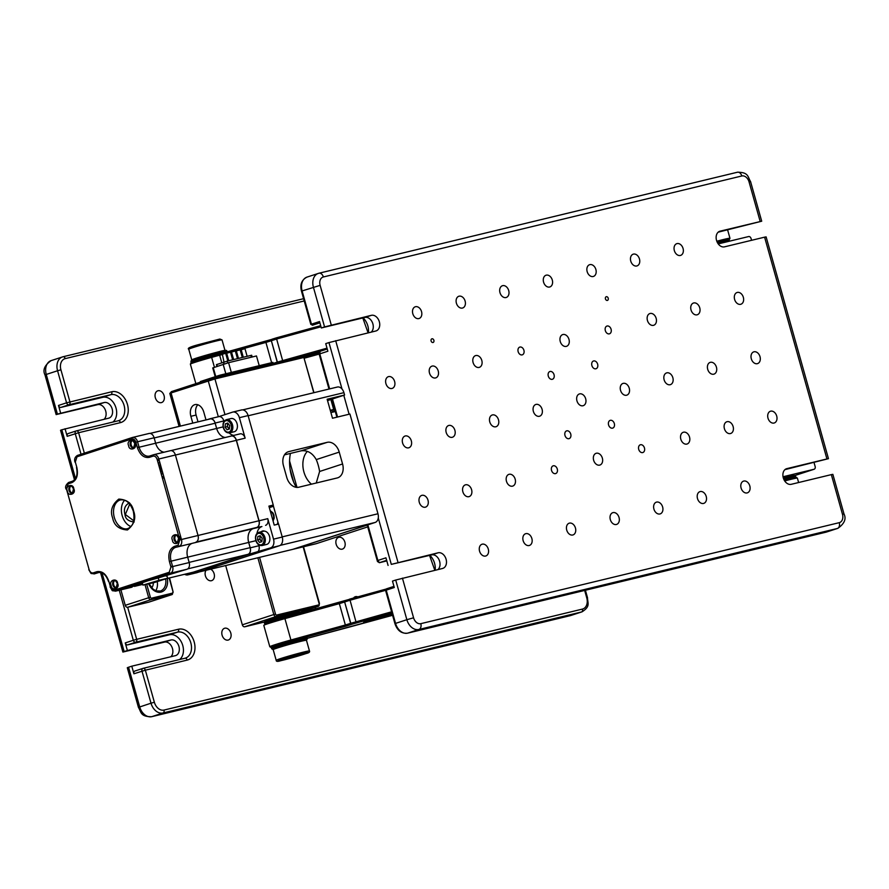 <?xml version="1.0" encoding="UTF-8"?>
<svg xmlns="http://www.w3.org/2000/svg" width="889" height="889" viewBox="0 0 889 889"><rect width="100%" height="100%" fill="white"/><g stroke="black" fill="none" stroke-linecap="round" stroke-linejoin="round"><path stroke-width="1.33" d="M102.046 572.938L124.149 651.559L122.882 652.059L164.509 642.102A8.145 5.912 -108.1 0 1 172.466 648.548A8.145 5.912 -108.1 0 1 170.821 656.76M146.741 584.362L150.352 597.197A1.233 0.9 71.9 0 0 151.563 598.175A1.233 0.845 76.4 0 1 151.086 599.631L127.672 607.265L136.673 639.324L178.522 629.223A16.046 11.646 -108.1 0 1 194.191 641.925A16.046 11.646 -108.1 0 1 187.201 660.094L145.352 670.195L133.917 673.784L131.783 666.183L175.377 655.66A8.145 5.912 71.9 0 0 175.7 655.571A8.145 5.912 71.9 0 0 178.922 646.436A8.145 5.912 71.9 0 0 170.966 639.991L127.383 650.515L125.249 642.914L133.317 640.28L119.259 590.252M344.888 542.168A6.167 4.478 71.9 0 0 338.609 537.356A6.167 4.478 71.9 0 0 336.164 544.268A6.167 4.478 71.9 0 0 342.443 549.08A6.167 4.478 71.9 0 0 344.888 542.168M316.195 608.787A6.167 4.478 71.9 0 0 314.595 607.543M309.572 609.187A6.167 4.478 71.9 0 0 309.061 610.743M265.489 623.834A6.167 4.478 71.9 0 0 265.633 624.5M164.065 395.627A6.167 4.478 71.9 0 0 157.786 390.816A6.167 4.478 71.9 0 0 155.342 397.727A6.167 4.478 71.9 0 0 161.62 402.55A6.167 4.478 71.9 0 0 164.065 395.627M206.048 570.294A6.167 4.478 71.9 0 0 205.403 575.828A6.167 4.478 71.9 0 0 211.682 580.639A6.167 4.478 71.9 0 0 214.127 573.727A6.167 4.478 71.9 0 0 210.649 569.182M56.14 414.596L44.995 374.936L46.25 374.447L57.407 414.096L56.14 414.596L97.757 404.639A8.145 5.912 -108.1 0 1 105.713 411.085A8.145 5.912 -108.1 0 1 104.069 419.297M57.407 414.096L104.224 402.528A8.145 5.912 -108.1 0 1 112.181 408.973A8.145 5.912 -108.1 0 1 108.947 418.108A8.145 5.912 -108.1 0 1 108.625 418.197L61.808 429.776L75.532 478.593M230.807 633.09A6.167 4.478 71.9 0 0 224.539 628.279A6.167 4.478 71.9 0 0 222.094 635.191A6.167 4.478 71.9 0 0 228.362 640.013A6.167 4.478 71.9 0 0 230.807 633.09M357.811 596.863A6.167 4.478 71.9 0 0 355.3 596.719A6.167 4.478 71.9 0 0 353.544 598.03M74.498 479.916L60.541 430.265L61.808 429.776M179.645 659.516A13.579 9.846 71.9 0 0 182.067 643.48A13.579 9.846 71.9 0 0 169.499 634.768L127.66 644.869A2.467 1.789 -108.1 0 1 125.249 642.914M65.041 428.72L67.175 436.321A2.467 1.789 -108.1 0 1 68.153 433.554A2.467 1.789 -108.1 0 1 68.253 433.521L76.132 430.954M112.892 422.053A13.579 9.846 71.9 0 0 115.314 406.029A13.579 9.846 71.9 0 0 102.757 397.305L60.908 407.406A2.467 1.789 -108.1 0 1 58.496 405.451L60.63 413.052M151.197 716.767A4.934 3.389 -103.6 0 0 151.586 716.712C140.218 716.723 141.362 712.078 138.44 707.388L127.294 667.728L128.561 667.239L139.706 706.888A12.346 8.957 71.9 0 0 151.752 716.667L570.205 615.666A4.934 3.389 76.4 0 1 570.027 615.721A4.934 3.389 76.4 0 1 569.849 615.755M133.917 673.784A2.467 1.789 -108.1 0 1 134.895 671.017A2.467 1.789 -108.1 0 1 134.995 670.984L142.873 668.417M131.783 666.183L128.561 667.239M124.149 651.559L127.383 650.515M342.009 388.982L328.963 342.576L375.78 331.008A8.145 5.912 71.9 0 0 376.114 330.908A8.145 5.912 71.9 0 0 379.336 321.774A8.145 5.912 71.9 0 0 371.38 315.328L324.563 326.908L313.417 287.247A12.346 8.957 -108.1 0 1 318.306 273.412A12.346 8.957 -108.1 0 1 318.795 273.267A4.934 3.389 -103.6 0 1 318.973 273.223L306.994 277.101A12.346 8.957 71.9 0 0 302.104 290.936L301.482 291.181C299.815 284.524 301.66 279.824 306.994 277.101A12.346 8.957 71.9 0 1 307.494 276.957M319.151 273.19L737.248 172.277A4.934 3.389 76.4 0 1 737.414 172.233A4.934 3.389 76.4 0 1 741.804 175.978L323.363 276.968A7.401 5.378 71.9 0 0 320.129 285.358L302.104 290.936L311.45 324.185L319.529 321.551L321.329 327.963L364.923 317.44A8.145 5.912 -108.1 0 1 372.88 323.885A8.145 5.912 -108.1 0 1 371.235 332.097M585.673 398.761A6.167 4.478 -108.1 0 1 583.228 405.684A6.167 4.478 -108.1 0 1 576.95 400.872A6.167 4.478 -108.1 0 1 579.395 393.949A6.167 4.478 -108.1 0 1 585.673 398.761M433.888 340.309A1.978 1.434 -108.1 0 1 431.098 340.987A1.978 1.434 -108.1 0 1 433.888 340.309M608.232 298.226A1.978 1.434 -108.1 0 1 605.442 298.904A1.978 1.434 -108.1 0 1 608.232 298.226M741.093 488.039A6.167 4.478 71.9 0 0 747.36 492.85A6.167 4.478 71.9 0 0 749.805 485.939A6.167 4.478 71.9 0 0 743.537 481.127A6.167 4.478 71.9 0 0 741.093 488.039M707.711 369.313A6.167 4.478 71.9 0 0 713.989 374.125A6.167 4.478 71.9 0 0 716.434 367.201A6.167 4.478 71.9 0 0 710.155 362.39A6.167 4.478 71.9 0 0 707.711 369.313M697.498 498.562A6.167 4.478 71.9 0 0 703.777 503.374A6.167 4.478 71.9 0 0 706.222 496.462A6.167 4.478 71.9 0 0 699.943 491.639A6.167 4.478 71.9 0 0 697.498 498.562M620.544 390.349A6.167 4.478 71.9 0 0 626.812 395.161A6.167 4.478 71.9 0 0 629.256 388.249A6.167 4.478 71.9 0 0 622.989 383.426A6.167 4.478 71.9 0 0 620.544 390.349M610.321 519.598A6.167 4.478 71.9 0 0 616.599 524.421A6.167 4.478 71.9 0 0 619.044 517.498A6.167 4.478 71.9 0 0 612.765 512.686A6.167 4.478 71.9 0 0 610.321 519.598M593.641 460.235A6.167 4.478 71.9 0 0 599.908 465.047A6.167 4.478 71.9 0 0 602.353 458.135A6.167 4.478 71.9 0 0 596.086 453.312A6.167 4.478 71.9 0 0 593.641 460.235M566.738 530.122A6.167 4.478 71.9 0 0 573.005 534.934A6.167 4.478 71.9 0 0 575.45 528.022A6.167 4.478 71.9 0 0 569.182 523.199A6.167 4.478 71.9 0 0 566.738 530.122M533.367 411.385A6.167 4.478 71.9 0 0 539.634 416.208A6.167 4.478 71.9 0 0 542.079 409.284A6.167 4.478 71.9 0 0 535.811 404.473A6.167 4.478 71.9 0 0 533.367 411.385M499.985 292.659A6.167 4.478 71.9 0 0 506.263 297.471A6.167 4.478 71.9 0 0 508.708 290.559A6.167 4.478 71.9 0 0 502.429 285.736A6.167 4.478 71.9 0 0 499.985 292.659M523.143 540.645A6.167 4.478 71.9 0 0 529.422 545.457A6.167 4.478 71.9 0 0 531.866 538.534A6.167 4.478 71.9 0 0 525.588 533.722A6.167 4.478 71.9 0 0 523.143 540.645M506.463 481.271A6.167 4.478 71.9 0 0 512.731 486.094A6.167 4.478 71.9 0 0 515.176 479.171A6.167 4.478 71.9 0 0 508.908 474.359A6.167 4.478 71.9 0 0 506.463 481.271M473.092 362.545A6.167 4.478 71.9 0 0 479.36 367.357A6.167 4.478 71.9 0 0 481.805 360.445A6.167 4.478 71.9 0 0 475.526 355.622A6.167 4.478 71.9 0 0 473.092 362.545M456.401 303.182A6.167 4.478 71.9 0 0 462.669 307.994A6.167 4.478 71.9 0 0 465.114 301.071A6.167 4.478 71.9 0 0 458.846 296.259A6.167 4.478 71.9 0 0 456.401 303.182M462.869 491.795A6.167 4.478 71.9 0 0 469.148 496.607A6.167 4.478 71.9 0 0 471.592 489.695A6.167 4.478 71.9 0 0 465.314 484.872A6.167 4.478 71.9 0 0 462.869 491.795M446.189 432.432A6.167 4.478 71.9 0 0 452.457 437.244A6.167 4.478 71.9 0 0 454.901 430.332A6.167 4.478 71.9 0 0 448.634 425.509A6.167 4.478 71.9 0 0 446.189 432.432M429.498 373.069A6.167 4.478 71.9 0 0 435.777 377.881A6.167 4.478 71.9 0 0 438.221 370.957A6.167 4.478 71.9 0 0 431.943 366.146A6.167 4.478 71.9 0 0 429.498 373.069M412.807 313.695A6.167 4.478 71.9 0 0 419.086 318.518A6.167 4.478 71.9 0 0 421.53 311.594A6.167 4.478 71.9 0 0 415.252 306.783A6.167 4.478 71.9 0 0 412.807 313.695M419.286 502.318A6.167 4.478 71.9 0 0 425.553 507.13A6.167 4.478 71.9 0 0 427.998 500.207A6.167 4.478 71.9 0 0 421.73 495.395A6.167 4.478 71.9 0 0 419.286 502.318M402.595 442.955A6.167 4.478 71.9 0 0 408.873 447.767A6.167 4.478 71.9 0 0 411.318 440.844A6.167 4.478 71.9 0 0 405.04 436.032A6.167 4.478 71.9 0 0 402.595 442.955M548.291 376.091A4.078 2.956 71.9 0 0 552.436 379.27A4.078 2.956 71.9 0 0 554.047 374.702A4.078 2.956 71.9 0 0 549.913 371.524A4.078 2.956 71.9 0 0 548.291 376.091M591.885 365.568A4.078 2.956 71.9 0 0 596.03 368.746A4.078 2.956 71.9 0 0 597.641 364.179A4.078 2.956 71.9 0 0 593.496 361.001A4.078 2.956 71.9 0 0 591.885 365.568M608.576 424.931A4.078 2.956 71.9 0 0 612.71 428.109A4.078 2.956 71.9 0 0 614.321 423.542A4.078 2.956 71.9 0 0 610.187 420.364A4.078 2.956 71.9 0 0 608.576 424.931M564.982 435.454A4.078 2.956 71.9 0 0 569.127 438.633A4.078 2.956 71.9 0 0 570.738 434.065A4.078 2.956 71.9 0 0 566.593 430.887A4.078 2.956 71.9 0 0 564.982 435.454M518.154 351.666A4.078 2.956 71.9 0 0 522.299 354.844A4.078 2.956 71.9 0 0 523.91 350.277A4.078 2.956 71.9 0 0 519.776 347.099A4.078 2.956 71.9 0 0 518.154 351.666M605.331 330.63A4.078 2.956 71.9 0 0 609.476 333.808A4.078 2.956 71.9 0 0 611.087 329.241A4.078 2.956 71.9 0 0 606.943 326.063A4.078 2.956 71.9 0 0 605.331 330.63M638.713 449.356A4.078 2.956 71.9 0 0 642.847 452.534A4.078 2.956 71.9 0 0 644.458 447.967A4.078 2.956 71.9 0 0 640.324 444.789A4.078 2.956 71.9 0 0 638.713 449.356M551.536 470.403A4.078 2.956 71.9 0 0 555.669 473.57A4.078 2.956 71.9 0 0 557.281 469.014A4.078 2.956 71.9 0 0 553.147 465.836A4.078 2.956 71.9 0 0 551.536 470.403M402.428 578.139L413.574 617.799L406.862 619.7L395.716 580.039L442.533 568.471A8.145 5.912 71.9 0 0 442.855 568.371A8.145 5.912 71.9 0 0 446.089 559.237A8.145 5.912 71.9 0 0 438.133 552.791L391.304 564.371L378.269 517.965M437.977 569.56A8.145 5.912 71.9 0 0 439.622 561.348A8.145 5.912 71.9 0 0 431.665 554.903L391.304 564.371M385.915 383.581A6.167 4.478 71.9 0 0 392.182 388.404A6.167 4.478 71.9 0 0 394.627 381.481A6.167 4.478 71.9 0 0 388.36 376.669A6.167 4.478 71.9 0 0 385.915 383.581M479.56 551.158A6.167 4.478 71.9 0 0 485.839 555.981A6.167 4.478 71.9 0 0 488.283 549.058A6.167 4.478 71.9 0 0 482.005 544.246A6.167 4.478 71.9 0 0 479.56 551.158M489.772 421.908A6.167 4.478 71.9 0 0 496.051 426.72A6.167 4.478 71.9 0 0 498.496 419.808A6.167 4.478 71.9 0 0 492.217 414.996A6.167 4.478 71.9 0 0 489.772 421.908M543.579 282.135A6.167 4.478 71.9 0 0 549.846 286.958A6.167 4.478 71.9 0 0 552.291 280.035A6.167 4.478 71.9 0 0 546.024 275.223A6.167 4.478 71.9 0 0 543.579 282.135M560.259 341.509A6.167 4.478 71.9 0 0 566.537 346.321A6.167 4.478 71.9 0 0 568.982 339.398A6.167 4.478 71.9 0 0 562.704 334.586A6.167 4.478 71.9 0 0 560.259 341.509M587.162 271.623A6.167 4.478 71.9 0 0 593.441 276.435A6.167 4.478 71.9 0 0 595.886 269.511A6.167 4.478 71.9 0 0 589.607 264.7A6.167 4.478 71.9 0 0 587.162 271.623M653.915 509.086A6.167 4.478 71.9 0 0 660.183 513.898A6.167 4.478 71.9 0 0 662.627 506.974A6.167 4.478 71.9 0 0 656.36 502.163A6.167 4.478 71.9 0 0 653.915 509.086M630.757 261.099A6.167 4.478 71.9 0 0 637.024 265.911A6.167 4.478 71.9 0 0 639.469 258.999A6.167 4.478 71.9 0 0 633.201 254.176A6.167 4.478 71.9 0 0 630.757 261.099M647.436 320.462A6.167 4.478 71.9 0 0 653.715 325.274A6.167 4.478 71.9 0 0 656.16 318.362A6.167 4.478 71.9 0 0 649.881 313.55A6.167 4.478 71.9 0 0 647.436 320.462M664.127 379.825A6.167 4.478 71.9 0 0 670.406 384.648A6.167 4.478 71.9 0 0 672.851 377.725A6.167 4.478 71.9 0 0 666.572 372.913A6.167 4.478 71.9 0 0 664.127 379.825M680.818 439.199A6.167 4.478 71.9 0 0 687.086 444.011A6.167 4.478 71.9 0 0 689.531 437.088A6.167 4.478 71.9 0 0 683.263 432.276A6.167 4.478 71.9 0 0 680.818 439.199M674.34 250.576A6.167 4.478 71.9 0 0 680.618 255.387A6.167 4.478 71.9 0 0 683.063 248.476A6.167 4.478 71.9 0 0 676.785 243.664A6.167 4.478 71.9 0 0 674.34 250.576M691.031 309.939A6.167 4.478 71.9 0 0 697.298 314.762A6.167 4.478 71.9 0 0 699.743 307.838A6.167 4.478 71.9 0 0 693.476 303.027A6.167 4.478 71.9 0 0 691.031 309.939M724.402 428.676A6.167 4.478 71.9 0 0 730.68 433.488A6.167 4.478 71.9 0 0 733.125 426.576A6.167 4.478 71.9 0 0 726.846 421.753A6.167 4.478 71.9 0 0 724.402 428.676M734.614 299.426A6.167 4.478 71.9 0 0 740.893 304.238A6.167 4.478 71.9 0 0 743.337 297.315A6.167 4.478 71.9 0 0 737.059 292.503A6.167 4.478 71.9 0 0 734.614 299.426M751.305 358.789A6.167 4.478 71.9 0 0 757.584 363.601A6.167 4.478 71.9 0 0 760.017 356.689A6.167 4.478 71.9 0 0 753.75 351.866A6.167 4.478 71.9 0 0 751.305 358.789M767.996 418.152A6.167 4.478 71.9 0 0 774.263 422.975A6.167 4.478 71.9 0 0 776.708 416.052A6.167 4.478 71.9 0 0 770.441 411.24A6.167 4.478 71.9 0 0 767.996 418.152M386.704 588.762L393.971 586.384L386.748 588.74A1.233 0.9 71.9 0 0 386.215 590.14L350.055 600.231L349.577 599.13L386.371 588.985L284.602 617.488A18.513 0.722 -15.7 0 1 284.613 617.488L338.876 602.531L339.342 603.631L285.069 618.588A19.747 0.778 164.3 0 0 263.8 625.367L269.812 646.736A19.747 0.778 -15.7 0 1 269.945 646.592A19.747 0.778 -15.7 0 1 291.081 639.958L345.354 625L339.342 603.631L344.632 601.975L350.633 623.345L391.593 611.81M312.628 325.241A1.233 0.845 76.4 0 0 312.684 325.23L312.684 325.23A1.233 0.845 76.4 0 1 312.684 325.23L312.661 325.163A1.233 0.9 71.9 0 1 311.45 324.185L310.817 324.429L311.494 324.307M320.062 351.333L327.241 348.988L320.062 351.333L319.796 353.866L329.641 388.893M319.596 352.789L319.796 353.866L319.596 352.789M386.648 560.337L379.47 562.681A1.233 0.845 76.4 0 1 379.425 562.693L377.469 561.526L367.213 525.055M378.336 561.748L377.869 560.459L385.948 557.825L388.082 565.426M379.303 562.704A1.233 0.845 76.4 0 0 379.425 562.693L386.815 560.903L379.47 562.681L377.869 560.459L367.857 524.843M831.337 474.626L832.86 474.348L844.005 513.998L842.483 514.287L831.337 474.626L791.243 484.305A8.145 5.912 71.9 0 1 783.353 478.082A8.145 5.912 71.9 0 1 786.509 468.725A8.145 5.912 71.9 0 1 786.832 468.636L826.937 458.957L764.596 237.163L766.118 236.885L828.459 458.668L826.937 458.957M395.716 580.039L392.482 581.095L394.283 587.507L386.215 590.14L395.561 623.389L394.927 623.634L385.582 590.385M718.179 232.173L761.706 221.205L720.09 231.173A8.145 5.912 71.9 0 0 719.757 231.262A8.145 5.912 71.9 0 0 716.601 240.619A8.145 5.912 71.9 0 0 724.491 246.842L764.596 237.163M784.931 469.636L828.459 458.668M321.329 327.963L324.563 326.908M328.963 342.576L325.741 343.632L327.874 351.233L319.796 353.866M276.712 615.055L318.551 604.953A1.233 0.845 76.4 0 1 318.084 606.398L276.235 616.499A2.467 1.789 -108.1 0 1 273.823 614.543L275.501 614.077A1.233 0.9 71.9 0 0 276.712 615.055A1.233 0.845 76.4 0 1 276.235 616.499L244.742 626.778A2.467 1.789 -108.1 0 1 242.33 624.823L273.823 614.543L257.866 557.781M318.551 604.953A1.233 0.9 71.9 0 0 319.095 603.553L319.151 603.609A2.467 1.789 -108.1 0 1 318.173 606.376A2.467 1.789 -108.1 0 1 318.084 606.398L299.849 612.354L318.173 606.376M264.3 622.056L244.742 626.778M225.673 565.548L242.33 624.823M191.757 359.923A17.28 0.678 -15.7 0 1 201.036 356.678M309.461 650.97L306.461 640.28A17.28 0.678 164.3 0 0 303.282 640.769A17.28 0.678 164.3 0 0 284.591 645.758A17.28 0.678 164.3 0 0 273.19 649.637L276.19 660.316A17.28 0.678 -15.7 0 1 287.592 656.438A17.28 0.678 -15.7 0 1 306.283 651.448A17.28 0.678 -15.7 0 1 309.461 650.97C310.017 652.026 308.939 652.882 306.216 653.515L280.602 660.738C277.612 661.683 276.146 661.549 276.19 660.316M290.37 657.882L299.982 654.882L290.236 657.404M272.112 622.356A18.513 0.722 -15.7 0 1 264.655 623.845A18.513 0.722 -15.7 0 1 264.789 623.711A18.513 0.722 -15.7 0 1 284.602 617.488L291.27 641.236A18.513 0.722 164.3 0 0 271.456 647.459A18.513 0.722 164.3 0 0 271.334 647.592L271.667 648.781A18.513 0.722 -15.7 0 1 271.79 648.648A18.513 0.722 -15.7 0 1 290.447 642.747A18.513 0.722 -15.7 0 1 307.316 638.758L306.983 637.569A18.513 0.722 164.3 0 0 291.27 641.236L345.543 626.278L345.354 625L350.633 623.345A1.233 1.222 -122.4 0 0 352.155 624.211L345.543 626.278M265.3 621.011A17.28 0.678 -15.7 0 1 283.791 615.21A17.28 0.678 -15.7 0 1 298.337 611.91M306.338 640.402A17.28 0.678 164.3 0 0 291.803 643.703A17.28 0.678 164.3 0 0 273.301 649.503M784.687 480.938A19.747 0.778 164.3 0 1 797.389 478.126L795.988 477.171L784.065 479.882A18.513 0.722 -15.7 0 1 795.866 477.271M783.565 478.738A18.513 0.722 164.3 0 1 795.533 476.082L793.344 475.215L783.22 477.604A17.28 0.678 -15.7 0 1 793.899 475.359M391.949 613.043L352.288 624.122A1.233 1.222 -122.4 0 1 350.777 623.256L344.632 601.975M356.256 622.878L350.055 600.231L344.776 601.886M191.357 362.501A18.513 0.722 -15.7 0 1 211.171 356.278L211.649 357.378A19.747 0.778 164.3 0 0 190.513 364.012A19.747 0.778 164.3 0 0 190.379 364.157L191.035 362.645L211.182 356.278L265.455 341.32L265.922 342.421L230.495 352.188M717.968 243.519A18.513 0.722 -15.7 0 1 729.458 240.997L729.124 239.808A18.513 0.722 164.3 0 0 717.323 242.419M191.868 359.801A17.28 0.678 -15.7 0 1 210.371 354A17.28 0.678 -15.7 0 1 224.906 350.699M271.801 339.354A1.233 1.222 57.6 0 0 271.212 340.765L265.922 342.421L271.623 362.701M321.007 326.785L276.635 339.02L276.168 337.92L272.201 339.165A1.233 1.222 57.6 0 0 271.345 340.676L277.212 362.134L327.008 348.166M282.846 361.345L276.635 339.02L271.345 340.676L277.357 362.045M273.256 363.423L277.212 362.134M751.572 240.308L751.061 238.508A2.467 1.789 71.9 0 0 748.649 236.552L718.234 243.897M814.068 469.27A2.467 1.789 71.9 0 0 814.157 469.236L795.122 475.448L814.068 469.27L783.031 476.76M814.157 469.236A2.467 1.789 71.9 0 0 815.135 466.469L814.057 462.613M155.742 590.763A12.346 8.957 71.9 0 0 157.242 581.617M148.785 602.153A2.467 1.789 -108.1 0 1 148.685 602.197A2.467 1.789 -108.1 0 1 148.585 602.22L172.01 594.574L151.086 599.631A2.467 1.789 -108.1 0 1 148.674 597.675L145.051 584.773M120.904 589.851L125.26 605.32A2.467 1.789 -108.1 0 0 127.672 607.265L148.585 602.22M151.575 587.707A6.79 4.923 71.9 0 0 153.264 582.795M307.35 451.412A19.747 13.568 -103.6 0 0 303.916 471.981A19.747 13.568 -103.6 0 0 311.461 484.172M330.908 412.596L335.309 411.529M330.864 399.517L334.197 411.385L335.197 411.14M330.319 410.496A9.879 6.79 76.4 0 1 333.797 411.896M339.231 452.112A12.346 8.957 71.9 0 0 327.174 442.344L288.814 451.601A12.346 8.957 71.9 0 0 288.325 451.734A12.346 8.957 71.9 0 0 283.435 465.58L286.769 477.449A12.346 8.957 71.9 0 0 298.826 487.216L337.187 477.96A12.346 8.957 71.9 0 0 337.676 477.826A12.346 8.957 71.9 0 0 342.565 463.98L339.231 452.112L316.262 459.602A35.793 24.592 76.4 0 1 319.607 471.481L316.251 483.016M284.48 454.857L301.182 450.823C307.416 450.056 312.439 452.99 316.262 459.602M337.075 387.115A7.401 5.09 76.4 0 1 337.342 387.037A7.401 5.09 76.4 0 1 343.921 392.66L344.588 395.027L327.152 399.239L332.497 418.241L349.933 414.03L377.969 513.764A7.401 5.09 76.4 0 1 375.125 522.465L292.759 549.346A7.401 5.09 76.4 0 1 292.492 549.424A7.401 5.09 76.4 0 1 292.225 549.48M216.238 566.171L206.004 569.516M273.312 505.73L278.301 523.477M327.541 400.595L344.588 395.027M296.304 487.339A35.793 24.592 76.4 0 1 290.425 453.423M124.66 500.229A14.813 10.179 -103.6 0 0 122.16 515.576A14.813 10.179 -103.6 0 0 131.005 526.544M114.792 580.628A3.7 2.545 -103.6 0 0 113.703 584.829A3.7 2.545 -103.6 0 0 116.492 587.685M180 539.901A3.7 2.545 -103.6 0 0 179.834 537.912A3.7 2.545 -103.6 0 0 178.611 535.8M176.078 535.3A3.7 2.545 -103.6 0 0 174.989 539.501A3.7 2.545 -103.6 0 0 177.778 542.357M132.272 440.744A3.7 2.545 -103.6 0 0 131.194 444.956A3.7 2.545 -103.6 0 0 133.983 447.812M70.998 486.083A3.7 2.545 -103.6 0 0 69.909 490.284A3.7 2.545 -103.6 0 0 72.698 493.139M163.02 473.904A6.167 4.245 76.4 0 1 161.065 473.381M192.068 572.483A5.678 3.9 -103.6 0 0 193.08 572.427A5.678 3.9 -103.6 0 0 193.291 572.372L248.031 554.503A5.678 3.9 -103.6 0 0 250.22 547.835L248.698 542.423A11.724 8.057 76.4 0 1 253.198 528.644L256.877 527.444A5.678 3.9 -103.6 0 0 259.055 520.776L236.418 440.277A5.678 3.9 -103.6 0 0 231.373 435.966A5.678 3.9 -103.6 0 0 231.173 436.021L230.707 436.177M201.592 570.371A5.678 3.9 -103.6 0 0 201.803 570.327A5.678 3.9 -103.6 0 0 202.003 570.271L193.291 572.372M184.656 574.272A7.401 5.09 -103.6 0 0 187.812 574.894A7.401 5.09 -103.6 0 0 188.079 574.816L202.003 570.271M196.258 572.838A7.401 5.09 -103.6 0 0 196.525 572.783A7.401 5.09 -103.6 0 0 196.791 572.716L188.079 574.816M162.065 476.915L163.72 476.371M158.386 463.825A6.167 4.245 76.4 0 1 159.742 462.224M157.531 460.802L158.698 460.424A11.724 8.057 -103.6 0 0 159.187 460.235M225.306 437.477A11.724 8.057 76.4 0 1 216.66 428.442L215.138 423.042A5.678 3.9 -103.6 0 0 210.093 418.741A5.678 3.9 -103.6 0 0 209.893 418.797L207.726 419.497M236.418 440.277L245.142 438.166L239.385 417.686L248.098 415.585A7.401 5.09 -103.6 0 0 241.519 409.962L232.807 412.074A7.401 5.09 76.4 0 0 232.54 412.14L218.705 416.663M215.138 423.042L223.861 420.942A5.678 3.9 -103.6 0 0 218.805 416.63A5.678 3.9 -103.6 0 0 218.605 416.685L210.304 418.697M229.129 432.932A11.724 8.057 -103.6 0 0 233.874 435.366M245.142 438.166A5.678 3.9 -103.6 0 0 240.097 433.865A5.678 3.9 -103.6 0 0 239.897 433.921L231.585 435.921M232.807 412.074A7.401 5.09 76.4 0 1 239.385 417.686M269.323 507.641L272.779 506.519A1.233 0.845 -103.6 0 0 273.256 505.063L268.9 506.119L274.234 525.11L278.59 524.054A1.233 0.845 -103.6 0 0 277.457 523.132L277.501 523.121M248.098 415.585L273.256 505.063M248.031 554.503L270.678 547.857A7.401 5.09 -103.6 0 0 273.523 539.145L267.767 518.665L259.055 520.776M278.59 524.054L282.246 537.045L273.523 539.145M256.877 527.444L261.911 526.544A11.724 8.057 -103.6 0 0 256.965 533.489M265.589 525.343A5.678 3.9 -103.6 0 0 267.767 518.665M154.164 437.955L215.16 423.231L216.638 428.454A11.768 8.079 -103.6 0 0 225.195 437.51M215.16 423.231A5.678 3.9 -103.6 0 0 210.115 418.919A5.678 3.9 -103.6 0 0 209.915 418.986L150.097 433.421M175.411 455.046L236.307 440.344L258.921 520.776L198.025 535.478M196.058 542.09L256.743 527.455A5.678 3.9 -103.6 0 0 258.921 520.776M256.743 527.455L253.187 528.611A11.768 8.079 -103.6 0 0 248.676 542.434L250.142 547.657L189.146 562.381M187.735 568.871L247.964 554.336A5.678 3.9 -103.6 0 0 250.142 547.657M247.964 554.336L193.257 572.183L165.887 578.795M158.92 580.328L167.632 578.228L154.719 582.439L142.951 585.106L158.92 580.328L158.253 577.95L147.941 580.773L142.284 582.728L142.951 585.106M110.447 586.851L110.069 586.918C113.414 592.318 111.058 590.118 115.492 591.163A5.678 3.9 -103.6 0 0 115.703 591.096L170.444 573.227L187.012 569.238L158.253 577.95M167.632 578.228L166.965 575.85L166.099 576.061M175.4 455.001A5.678 3.9 -103.6 0 0 170.355 450.69L153.786 454.69A5.678 3.9 -103.6 0 0 153.586 454.746A1.233 0.9 71.9 0 0 153.541 454.757L153.786 454.69A5.678 3.9 -103.6 0 1 158.842 459.002L175.4 455.001L198.025 535.5L181.467 539.501L158.842 459.002L157.153 459.469L179.789 539.967L178.078 545.19L174.4 546.391C169.51 548.857 167.854 553.936 169.432 561.626L170.944 567.026L169.243 572.249L114.492 590.118C112.659 590.418 111.292 589.318 110.38 586.796L108.869 581.395C106.213 574.05 102.224 570.816 96.879 571.694L93.212 572.894C91.378 573.194 90.011 572.083 89.1 569.571L66.475 489.072L68.175 483.849L71.853 482.649C76.743 480.182 78.399 475.104 76.832 467.414L75.332 462.08M149.83 455.979A11.724 8.057 76.4 0 1 149.496 456.068A11.724 8.057 76.4 0 1 139.073 447.167L137.551 441.766L135.873 442.244L137.395 447.645C140.04 454.99 144.04 458.224 149.374 457.346L153.052 456.146C154.875 455.846 156.253 456.957 157.153 459.469M149.074 433.465L132.505 437.466A5.678 3.9 -103.6 0 0 132.305 437.521A1.233 0.9 71.9 0 0 132.25 437.532L132.505 437.466A5.678 3.9 -103.6 0 1 137.551 441.766L154.119 437.777A5.678 3.9 -103.6 0 0 149.074 433.465A5.678 3.9 -103.6 0 0 148.863 433.521L132.717 437.421M154.119 437.777L155.631 443.178A11.724 8.057 -103.6 0 0 164.132 452.19M223.117 426.887L137.395 447.645M170.355 450.69A5.678 3.9 -103.6 0 0 170.155 450.745L153.997 454.646M248.676 542.434L171.11 561.159A11.724 8.057 76.4 0 1 175.611 547.368L192.168 543.368A11.724 8.057 -103.6 0 0 187.668 557.159L189.19 562.559L172.633 566.56L171.11 561.159L169.432 561.626M195.847 542.179A5.678 3.9 -103.6 0 0 198.025 535.5M178.078 545.19A1.233 0.9 -108.1 0 0 179.289 546.168A5.678 3.9 -103.6 0 0 181.467 539.501L179.789 539.967M187.012 569.238A5.678 3.9 -103.6 0 0 189.19 562.559M169.243 572.249A1.233 0.9 -108.1 0 0 170.444 573.227A5.678 3.9 -103.6 0 0 172.633 566.56L170.944 567.026M142.573 583.74L115.703 591.096A1.233 0.9 -108.1 0 1 114.492 590.118M236.307 440.344A5.678 3.9 -103.6 0 0 231.262 436.043A5.678 3.9 -103.6 0 0 231.062 436.099L170.899 450.623M256.754 552.402A5.678 3.9 -103.6 0 0 258.932 545.724L250.22 547.835M258.666 544.768L258.932 545.724M261.199 531.778A6.167 4.245 76.4 0 1 264.511 531.144M270.678 547.857L279.402 545.746A7.401 5.09 -103.6 0 0 282.246 537.045M279.402 545.746L196.791 572.716M214.16 566.671L218.494 565.626A1.233 0.845 -103.6 0 0 218.538 565.615M205.992 419.919L203.792 412.096A9.879 6.79 -103.6 0 0 195.013 404.606A9.879 6.79 -103.6 0 0 190.868 416.308L192.78 423.108M198.014 421.842L196.102 415.052A9.879 6.79 76.4 0 1 197.814 404.762M313.773 392.727L303.86 357.478L214.949 378.936L224.973 414.607M303.938 357.745L313.961 392.682M304.027 357.434A1.233 0.9 71.9 0 1 304.116 357.689L305.383 357.189L303.86 357.478A1.233 0.845 76.4 0 0 302.771 356.533L305.383 357.189M226.451 419.652L231.029 418.541A6.79 4.667 76.4 0 1 237.063 423.697A6.79 4.667 76.4 0 1 234.218 431.743L229.64 432.843A6.79 4.667 76.4 0 0 232.485 424.798A6.79 4.667 76.4 0 0 226.451 419.652C223.495 420.841 222.45 423.542 223.317 427.753C224.606 431.476 226.717 433.176 229.64 432.843M225.395 423.82L227.717 423.053L229.718 425.642L229.384 428.998L227.062 429.754L225.061 427.164L225.395 423.82L227.84 423.208A6.79 4.667 76.4 0 0 227.817 423.797M229.206 429.054L227.328 426.62L225.061 427.164M227.328 426.62L227.662 423.275M229.406 428.776A3.089 2.122 76.4 0 1 227.64 426.52A3.089 2.122 76.4 0 1 228.04 423.464M258.921 532.322L263.488 531.222A6.79 4.667 76.4 0 1 269.523 536.367A6.79 4.667 76.4 0 1 266.678 544.424L262.099 545.524A6.79 4.667 76.4 0 0 264.955 537.478A6.79 4.667 76.4 0 0 258.921 532.322C255.954 533.522 254.91 536.223 255.788 540.423C257.077 544.157 259.177 545.857 262.099 545.524M257.521 539.845L257.854 536.5L260.188 535.734L262.188 538.323L261.855 541.668L259.521 542.434L257.521 539.845L259.788 539.301L261.677 541.734A6.79 4.667 76.4 0 1 261.422 541.201M259.788 539.301L260.121 535.945L257.854 536.5M260.121 535.945L260.31 535.889A6.79 4.667 76.4 0 0 260.277 536.478M261.877 541.457A3.089 2.122 76.4 0 1 260.099 539.19A3.089 2.122 76.4 0 1 260.499 536.145M221.783 362.768L219.683 355.322L221.917 354.611M243.286 357.234L241.175 349.744L244.975 348.677L247.131 356.3M238.452 358.4L236.352 350.911L240.152 349.833L242.297 357.467M233.629 359.567L231.518 352.077L235.318 350.999L237.463 358.634M225.706 353.5L230.495 352.166L232.64 359.801M223.995 362.012L222.361 354.211L225.662 353.333L227.806 360.967M216.938 366.412L216.438 364.646L227.206 361.112L251.676 355.244L252.176 357M215.205 376.703L212.738 367.924L228.584 362.69L256.488 355.956L259.221 365.69M219.194 376.447L220.85 375.869M235.429 351.388L236.407 351.111M230.595 352.555L231.573 352.277M225.773 353.722L226.751 353.444M273.267 363.657L272.912 362.39L220.605 375.014L220.961 376.28M219.272 376.692L218.927 375.491L200.358 381.548L200.514 382.126M272.934 362.456L273.312 363.645M218.927 375.491L220.605 375.014M51.64 360.467A12.346 8.957 71.9 0 0 51.14 360.612A12.346 8.957 71.9 0 0 46.25 374.447L57.563 370.757A12.346 8.957 -108.1 0 1 62.452 356.922A12.346 8.957 -108.1 0 1 62.941 356.778A2.467 1.7 -103.6 0 1 63.03 356.756L51.14 360.612C44.583 365.246 42.528 370.024 44.995 374.936M104.224 402.528L97.757 404.639M63.119 356.733L303.594 298.693L63.03 356.756A2.467 1.7 -103.6 0 1 65.219 358.623A9.879 7.168 71.9 0 0 60.919 369.802L57.563 370.757L66.575 402.817L111.77 391.76A16.046 11.646 -108.1 0 1 127.449 404.462A16.046 11.646 -108.1 0 1 120.448 422.631L78.61 432.732L84.355 453.168M304.216 300.949L65.219 358.623M169.499 634.768L177.578 632.135L135.728 642.225L127.66 644.869M135.728 642.225A2.467 1.789 -108.1 0 1 133.317 640.28L136.673 639.324A2.467 1.7 76.4 0 1 135.728 642.225M185.068 658.216A13.579 9.846 71.9 0 0 185.457 658.093A13.579 9.846 71.9 0 0 190.724 642.503A13.579 9.846 71.9 0 0 177.578 632.135A2.467 1.7 -103.6 0 0 178.522 629.223M76.498 430.843L118.17 420.786A2.467 1.7 76.4 0 1 118.259 420.764L76.41 430.865A2.467 2.467 0 0 0 76.221 430.921A2.467 1.789 71.9 0 1 76.321 430.887A2.467 1.7 76.4 0 1 76.41 430.865A2.467 1.7 76.4 0 1 78.61 432.732L67.175 436.321M81.032 454.257L75.254 433.688A2.467 1.789 71.9 0 1 76.221 430.921L68.153 433.554M118.326 420.753A13.579 9.846 71.9 0 0 118.715 420.63L118.259 420.764A2.467 1.7 76.4 0 1 120.448 422.631M118.715 420.63A13.579 9.846 71.9 0 0 123.982 405.04A13.579 9.846 71.9 0 0 110.825 394.672A2.467 1.7 -103.6 0 0 111.77 391.76M102.757 397.305L110.825 394.672L68.986 404.762L60.908 407.406M60.919 369.802L69.931 401.861A2.467 1.7 76.4 0 1 68.986 404.762A2.467 1.789 -108.1 0 1 66.575 402.817L58.496 405.451M138.44 707.388L151.008 703.199L141.996 671.151A2.467 1.789 71.9 0 1 142.973 668.384L134.895 671.017M164.009 710.067L582.462 609.076A2.467 1.7 76.4 0 1 581.506 611.976L570.205 615.666A12.346 8.957 71.9 0 0 570.694 615.532L151.586 716.712A4.934 3.389 -103.6 0 0 151.752 716.667L163.065 712.967A12.346 8.957 -108.1 0 1 151.008 703.199L154.364 702.254A9.879 7.168 71.9 0 0 164.009 710.067A2.467 1.7 76.4 0 1 163.065 712.967L581.506 611.976A12.346 8.957 -108.1 0 0 582.006 611.843C590.752 606.298 587.54 603.175 587.518 597.752L585.418 590.252M143.251 668.306L184.912 658.249A2.467 1.7 76.4 0 1 185.001 658.227L143.162 668.328A2.467 2.467 0 0 0 142.973 668.384A2.467 1.789 71.9 0 1 143.073 668.35A2.467 1.7 76.4 0 1 143.162 668.328A2.467 1.7 76.4 0 1 145.352 670.195L154.364 702.254M582.462 609.076A9.879 7.168 71.9 0 0 586.762 597.897L587.518 597.752M586.762 597.897L584.662 590.429M185.457 658.093L185.001 658.227A2.467 1.7 76.4 0 1 187.201 660.094M170.966 639.991L164.509 642.102M364.923 317.44L371.38 315.328M431.665 554.903L438.133 552.791M413.574 617.799A7.401 5.378 71.9 0 0 420.808 623.667A4.934 3.389 76.4 0 1 418.919 629.468A12.346 8.957 -108.1 0 1 406.862 619.7L395.561 623.389A12.346 8.957 71.9 0 0 407.607 633.157A2.467 1.7 76.4 0 1 407.529 633.179A2.467 1.7 76.4 0 1 407.395 633.201M844.005 513.998C846.472 518.92 844.417 523.699 837.86 528.333A12.346 8.957 -108.1 0 1 837.36 528.477L418.919 629.468L407.607 633.157L826.059 532.167A2.467 1.7 76.4 0 1 825.97 532.189A2.467 1.7 76.4 0 1 825.881 532.211M420.808 623.667L839.26 522.665A4.934 3.389 -103.6 0 1 837.36 528.477L826.059 532.167A12.346 8.957 71.9 0 0 826.548 532.022L407.529 633.179C401.517 633.768 397.316 630.59 394.927 623.634M429.843 555.347A13.579 9.846 -108.1 0 1 435.121 570.26M319.884 322.807L312.661 325.163M363.09 317.884A13.579 9.846 -108.1 0 1 368.368 332.797M332.475 398.983L337.553 417.019M839.26 522.665A7.401 5.378 71.9 0 0 842.483 514.287M335.686 340.687L398.028 562.47M349.11 414.23L343.787 395.294M719.445 231.384L720.09 231.173M320.129 285.358L331.275 325.007M323.363 276.968A4.934 3.389 -103.6 0 0 318.973 273.223L737.414 172.233C748.782 172.222 747.638 176.867 750.56 181.556L749.038 181.834A7.401 5.378 71.9 0 0 741.804 175.978M760.184 221.494L749.038 181.834M786.198 468.847L786.832 468.636M259.566 557.37L275.501 614.077M319.095 603.553L303.149 546.857M198.036 345.999A17.28 0.678 164.3 0 0 188.757 349.244C187.034 348.355 190.19 346.843 198.203 344.71L219.85 339.031L222.028 339.887A17.28 0.678 164.3 0 0 198.036 345.999M280.668 660.716A16.046 0.633 164.3 0 0 302.249 654.804A16.046 0.633 164.3 0 0 305.66 652.937A16.046 0.633 164.3 0 0 284.08 658.849A16.046 0.633 164.3 0 0 280.668 660.716M299.971 612.632A18.513 0.722 164.3 0 0 283.113 616.622A18.513 0.722 164.3 0 0 264.444 622.522A18.513 0.722 164.3 0 0 264.322 622.656L264.966 621.155L290.27 613.477C301.427 611.065 298.171 611.176 299.971 612.632L300.138 613.21M345.599 627.89L392.582 615.299L346.377 627.878A1.233 1.222 -122.4 0 1 345.677 627.867M346.121 627.778L307.205 638.369L346.377 627.878M272.856 620.9A18.513 0.722 164.3 0 0 284.747 617.666M369.702 619.822L392.116 613.632L365.801 621.055A1.233 1.222 57.6 0 0 366.068 620.944L369.702 619.833M392.416 614.71L366.59 621.8L363.534 622.489L365.801 621.055M363.534 622.489A1.233 1.222 57.6 0 0 363.868 622.344L366.079 620.944M366.49 620.789L366.59 621.8M716.801 241.219A19.747 0.778 -15.7 0 1 729.969 238.285L727.613 229.907M190.902 361.445L191.546 359.945L216.872 352.266C224.639 350.055 227.873 349.777 226.551 351.433A18.513 0.722 164.3 0 0 209.682 355.411A18.513 0.722 164.3 0 0 191.024 361.312A18.513 0.722 164.3 0 0 190.902 361.445L191.213 362.545M221.906 354.555L211.649 357.378L214.438 367.279M211.182 356.278L271.723 339.398M276.168 337.92L320.685 325.652L271.867 339.309M319.596 351.533L292.07 359.123M304.26 358.189L319.162 354.089L304.26 358.2M304.538 356.333L318.951 352.355L304.538 356.333M318.995 353.5L305.283 357.267M167.332 578.45A13.579 9.846 -108.1 0 1 161.342 592.007A13.579 9.846 -108.1 0 1 148.685 583.895M159.876 591.163A12.346 8.957 71.9 0 0 160.364 591.029A12.346 8.957 71.9 0 0 165.643 578.872M151.563 598.175L172.477 593.13A1.233 0.9 71.9 0 0 173.022 591.73L169.166 578.017M172.477 593.13A1.233 0.845 76.4 0 1 172.01 594.574A2.467 1.789 -108.1 0 0 172.11 594.552L173.022 591.73M173.088 591.785L169.543 577.917M150.352 597.197L125.26 605.32M367.113 525.155L293.626 549.135L316.295 543.668L367.724 526.888L316.34 543.657A1.233 0.9 -108.1 0 1 316.295 543.668L316.028 543.746A7.401 5.09 -103.6 0 0 316.295 543.668A1.233 0.9 -108.1 0 0 316.395 543.635M292.926 549.302L293.359 549.213A7.401 5.09 76.4 0 0 293.626 549.135A1.233 0.9 -108.1 0 1 293.37 549.146M290.103 469.314L293.714 482.171M297.004 487.405L289.592 461.035M315.762 543.801A7.401 5.09 -103.6 0 0 316.028 543.746L293.359 549.213M301.182 450.823L327.174 442.344M287.847 451.912L288.814 451.601M319.607 471.481L342.565 463.98M199.147 571.938L292.759 549.346M282.191 536.878L377.969 513.764M375.125 522.465L280.191 545.379M343.921 392.66L248.153 415.774M133.628 511.097C132.172 503.607 127.227 499.596 118.793 499.085C112.036 504.552 109.98 510.842 112.636 517.943C114.081 525.443 119.026 529.444 127.471 529.955C134.217 524.488 136.273 518.198 133.628 511.097M114.314 517.476A14.813 10.179 76.4 0 1 120.526 499.907C126.06 499.218 130.316 502.985 133.306 511.219C135.106 520.643 133.161 526.477 127.471 528.711A14.813 10.179 76.4 0 1 114.314 517.476M133.761 520.765L125.327 514.475L129.738 504.119M117.615 583.406C117.181 577.394 108.425 580.25 111.158 585.518C111.592 591.529 120.348 588.674 117.615 583.406M112.836 585.04A3.7 2.545 76.4 0 1 114.392 580.65C114.77 579.784 115.737 580.75 117.304 583.528L116.126 587.851A3.7 2.545 76.4 0 1 112.836 585.04M178.9 538.078C178.467 532.055 169.71 534.922 172.444 540.179C172.877 546.19 181.634 543.335 178.9 538.078M174.122 539.712A3.7 2.545 76.4 0 1 175.678 535.322C176.044 534.456 177.022 535.411 178.589 538.201L177.411 542.512A3.7 2.545 76.4 0 1 174.122 539.712M135.095 443.533C134.661 437.51 125.905 440.377 128.638 445.633C129.072 451.645 137.828 448.789 135.095 443.533M130.316 445.167A3.7 2.545 76.4 0 1 131.872 440.777C132.25 439.911 133.217 440.866 134.784 443.655L133.606 447.967A3.7 2.545 76.4 0 1 130.316 445.167M73.82 488.861C73.376 482.849 64.619 485.705 67.353 490.972C67.797 496.984 76.554 494.128 73.82 488.861M69.031 490.495A3.7 2.545 76.4 0 1 70.587 486.105C70.964 485.238 71.931 486.205 73.498 488.983L72.331 493.306A3.7 2.545 76.4 0 1 69.031 490.495M272.979 520.643A6.167 4.245 -103.6 0 0 273.334 515.209A6.167 4.245 -103.6 0 0 270.245 510.908M160.22 463.925A6.167 4.245 -103.6 0 0 160.176 468.636A6.167 4.245 -103.6 0 0 162.643 472.526M164.132 477.849L162.443 478.26M162.087 477.004L163.787 476.593M158.698 460.424L157.509 460.702M269.245 507.363L272.779 506.519M261.911 526.544L192.624 543.223M255.865 540.701L248.698 542.423M138.995 446.9L137.295 447.311M134.428 586.396L142.751 584.384L134.528 586.362M172.499 566.104L170.799 566.515M153.486 454.779L149.908 455.946A1.233 0.9 71.9 0 0 149.863 455.957L153.541 454.757A1.233 0.9 71.9 0 0 153.052 456.146M132.205 437.555L77.554 455.39A1.233 0.9 71.9 0 0 77.499 455.401L132.25 437.532A1.233 0.9 71.9 0 0 131.761 438.922C133.594 438.621 134.961 439.722 135.873 442.244M75.309 462.013L77.01 456.79L131.761 438.922M74.987 462.136C74.087 459.202 74.932 456.957 77.499 455.401A1.233 0.9 71.9 0 0 77.01 456.79M149.496 456.068L149.863 455.957A1.233 0.9 71.9 0 0 149.374 457.346M174.4 546.391A1.233 0.9 -108.1 0 0 175.611 547.368L192.168 543.368M88.789 569.693C92.134 575.094 89.767 572.894 94.212 573.927L98.912 572.472M96.879 571.694A1.233 0.9 -108.1 0 0 98.09 572.672A11.724 8.057 76.4 0 1 98.512 572.549C102.791 571.983 106.135 574.972 108.547 581.517M72.298 481.282L68.72 482.449A1.233 0.9 71.9 0 0 68.175 483.849M72.387 481.249A1.233 0.9 71.9 0 0 71.853 482.649M94.212 573.927A5.678 3.9 -103.6 0 0 94.412 573.872A1.233 0.9 -108.1 0 1 93.212 572.894M196.102 415.052L190.868 416.308M208.671 379.47L171.621 391.56A1.233 0.9 71.9 0 0 171.566 391.571L208.715 379.447A1.233 0.9 71.9 0 1 208.759 379.436L213.805 378.014A1.233 0.845 76.4 0 1 214.949 378.936L171.077 392.949L180.4 426.098M218.327 416.752L208.226 380.825A1.233 0.9 71.9 0 1 208.715 379.447L302.771 356.533A1.233 0.845 76.4 0 0 302.727 356.545L213.893 377.992M171.077 392.949L169.81 393.449L171.566 391.571A1.233 0.9 71.9 0 0 171.077 392.949M223.55 427.653A5.867 4.023 -103.6 0 0 228.973 432.043A5.867 4.023 -103.6 0 0 231.229 425.153A5.867 4.023 -103.6 0 0 225.806 420.764A5.867 4.023 -103.6 0 0 223.55 427.653M256.021 540.334A5.867 4.023 -103.6 0 0 261.444 544.724A5.867 4.023 -103.6 0 0 263.689 537.834A5.867 4.023 -103.6 0 0 258.266 533.444A5.867 4.023 -103.6 0 0 256.021 540.334M251.42 357.178L250.92 355.389M228.584 362.69L231.329 372.424M223.139 364.246L225.817 373.758M213.271 367.69L215.76 376.525M227.706 362.912L227.206 361.112M224.117 363.934L223.606 362.145M217.338 366.268L216.827 364.479M122.882 652.059L100.513 572.483M570.694 615.532L582.006 611.843M310.817 324.429L301.482 291.181M429.554 555.414L434.832 570.327M362.801 317.951L368.09 332.864M328.986 389.06L318.94 353.3L319.973 351.366M336.887 417.174L331.841 399.194M761.706 221.205L750.56 181.556M837.86 528.333L826.548 532.022M303.527 546.757L319.473 603.487M191.735 359.845L188.757 349.244M225.006 350.488L222.028 339.887M269.812 646.736L271.356 647.681M307.316 638.758L306.483 640.369M795.533 476.082L795.844 477.182M797.389 478.126L798.622 482.527M271.667 648.781L273.212 649.715M264.322 622.656L264.655 623.845M226.551 351.433L226.706 352M265.455 341.32L271.767 339.376M195.858 383.648L190.379 364.157M729.147 239.897L729.969 238.285M149.063 583.806L153.097 589.174L156.064 590.885L160.364 591.029M148.685 602.197L172.11 594.552M330.264 410.296L333.664 409.485M292.492 549.424L199.014 571.983M337.342 387.037L242.697 409.885M129.527 502.818C124.949 505.174 123.449 509.097 125.005 514.598C125.338 518.809 128.383 521.287 134.161 522.01M270.167 510.653L272.867 512.797L273.945 515.098L274.19 518.165L273.079 520.987M201.803 570.327L193.08 572.427M196.525 572.783L187.812 574.894M218.805 416.63L210.093 418.741M240.097 433.865L231.373 435.966M210.115 418.919L150.074 433.41M193.057 572.249L165.787 578.828M115.492 591.163L132.061 587.162M76.51 467.536C77.899 474.748 76.51 479.327 72.342 481.26L68.664 482.46C65.753 484.872 64.908 487.116 66.153 489.194M231.262 436.043L170.855 450.623M179.078 426.409L169.81 393.449M226.684 353.233L228.795 360.734"/></g></svg>
